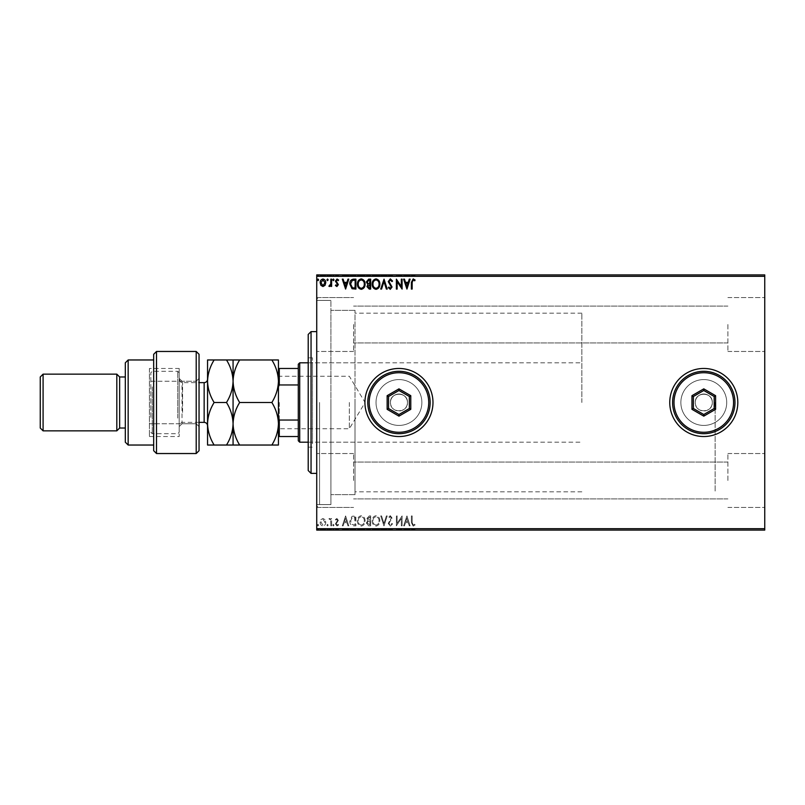 <?xml version="1.0" encoding="UTF-8"?>
<svg xmlns="http://www.w3.org/2000/svg" width="805" height="805" viewBox="0 0 805 805"><rect width="100%" height="100%" fill="white"/><g stroke="black" fill="none" stroke-linecap="round" stroke-linejoin="round"><path stroke-width="0.6" stroke-dasharray="4.03 3.02" d="M316.727 402.5L316.727 507.422L316.727 402.5M319.555 402.5L319.555 504.584L319.555 402.5M390.445 402.5A8.503 8.503 0 0 0 398.958 411.003A8.503 8.503 0 0 0 407.461 402.5A8.503 8.503 0 0 1 398.958 411.003A8.503 8.503 0 0 1 390.445 402.5C389.922 413.458 407.974 413.498 407.461 402.5C407.994 413.458 389.932 413.498 390.445 402.5C389.922 391.532 407.984 391.522 407.461 402.5C407.994 391.532 389.922 391.522 390.445 402.5A8.503 8.503 0 0 1 398.958 393.997A8.503 8.503 0 0 1 407.461 402.5A8.503 8.503 0 0 0 398.958 393.997A8.503 8.503 0 0 0 390.445 402.5M695.279 402.5A8.503 8.503 0 0 0 703.781 411.003A8.503 8.503 0 0 0 712.294 402.5A8.503 8.503 0 0 1 703.781 411.003A8.503 8.503 0 0 1 695.279 402.5C694.745 413.458 712.807 413.498 712.294 402.5C712.817 413.458 694.765 413.498 695.279 402.5C694.755 391.532 712.817 391.522 712.294 402.5C712.817 391.532 694.755 391.522 695.279 402.5A8.503 8.503 0 0 1 703.781 393.997A8.503 8.503 0 0 1 712.294 402.5A8.503 8.503 0 0 0 703.781 393.997A8.503 8.503 0 0 0 695.279 402.5M376.026 402.5A22.922 22.922 0 0 0 398.958 425.422A22.922 22.922 0 0 0 421.88 402.5A22.922 22.922 0 0 1 398.958 425.422A22.922 22.922 0 0 1 376.026 402.5A22.922 22.922 0 0 0 398.958 425.422A22.922 22.922 0 0 0 421.88 402.5A22.922 22.922 0 0 1 398.958 425.422A22.922 22.922 0 0 1 376.026 402.5A22.922 22.922 0 0 1 398.958 379.578A22.922 22.922 0 0 1 421.88 402.5A22.922 22.922 0 0 0 398.958 379.578A22.922 22.922 0 0 0 376.026 402.5A22.922 22.922 0 0 1 398.958 379.578A22.922 22.922 0 0 1 421.88 402.5A22.922 22.922 0 0 0 398.958 379.578A22.922 22.922 0 0 0 376.026 402.5M680.859 402.5A22.922 22.922 0 0 0 703.781 425.422A22.922 22.922 0 0 0 726.714 402.5A22.922 22.922 0 0 1 703.781 425.422A22.922 22.922 0 0 1 680.859 402.5A22.922 22.922 0 0 0 703.781 425.422A22.922 22.922 0 0 0 726.714 402.5A22.922 22.922 0 0 1 703.781 425.422A22.922 22.922 0 0 1 680.859 402.5A22.922 22.922 0 0 1 703.781 379.578A22.922 22.922 0 0 1 726.714 402.5A22.922 22.922 0 0 0 703.781 379.578A22.922 22.922 0 0 0 680.859 402.5A22.922 22.922 0 0 1 703.781 379.578A22.922 22.922 0 0 1 726.714 402.5A22.922 22.922 0 0 0 703.781 379.578A22.922 22.922 0 0 0 680.859 402.5M669.76 402.5A34.031 34.031 0 0 0 703.781 436.531A34.031 34.031 0 0 0 737.813 402.5A34.031 34.031 0 0 1 703.781 436.531A34.031 34.031 0 0 1 669.76 402.5A34.031 34.031 0 0 1 703.781 368.469A34.031 34.031 0 0 1 737.813 402.5A34.031 34.031 0 0 1 703.781 436.531A34.031 34.031 0 0 1 669.76 402.5A34.031 34.031 0 0 1 703.781 368.469A34.031 34.031 0 0 1 737.813 402.5A34.031 34.031 0 0 0 703.781 368.469A34.031 34.031 0 0 0 669.76 402.5M364.927 402.5A34.031 34.031 0 0 0 398.958 436.531A34.031 34.031 0 0 0 432.979 402.5A34.031 34.031 0 0 1 398.958 436.531A34.031 34.031 0 0 1 364.927 402.5A34.031 34.031 0 0 1 398.958 368.469A34.031 34.031 0 0 1 432.979 402.5A34.031 34.031 0 0 1 398.958 436.531A34.031 34.031 0 0 1 364.927 402.5A34.031 34.031 0 0 1 398.958 368.469A34.031 34.031 0 0 1 432.979 402.5A34.031 34.031 0 0 0 398.958 368.469A34.031 34.031 0 0 0 364.927 402.5M764.75 324.516L764.75 351.463L764.75 324.516M727.891 324.516L727.891 351.463L727.891 324.516M764.75 480.484L764.75 453.537L764.75 480.484M727.891 480.484L727.891 453.537L727.891 480.484M316.727 324.516L316.727 351.463L316.727 324.516M353.586 324.516L353.586 351.463L353.586 324.516M316.727 480.484L316.727 453.537L316.727 480.484M353.586 480.484L353.586 453.537L353.586 480.484M355.005 402.5L355.005 494.662L355.005 402.5M715.122 402.5L715.122 491.825L715.122 402.5M330.905 402.5L330.905 504.584L330.905 402.5M325.019 530.103L320.159 530.103L325.753 530.103L325.019 529.539L322.956 529.539L322.956 530.103L324.989 530.103L322.956 530.103L322.956 529.539L320.903 529.539L320.903 530.103M331.61 530.103L328.933 530.103L331.61 530.103L331.61 529.539L331.61 530.103M336.903 530.103L338.603 530.103L336.188 530.103L338.352 530.103L336.903 530.103L336.903 529.539L335.423 529.539L335.876 530.103M353.606 530.103L349.803 530.103L353.606 530.103L353.606 529.539L355.911 529.539L355.911 530.103L355.911 529.539L352.047 529.539L352.047 530.103M370.672 530.103L366.345 530.103L370.672 530.103L370.672 529.539L370.672 530.103M384.035 530.103L380.725 530.103L384.035 530.103L384.035 529.539L387.215 529.539L387.215 530.103M401.937 529.539L396.372 529.539L401.333 529.539L401.333 530.103L396.372 530.103L402.098 529.539L401.937 530.103M412.15 530.103L415.078 530.103L412.15 530.103L412.15 529.539L412.15 530.103M764.75 528.684L316.727 528.684L316.727 530.103L764.75 530.103L764.75 274.897L316.727 274.897L316.727 276.316L764.75 276.316M406.938 530.103L403.627 530.103L410.117 530.103L406.938 530.103L406.938 529.539L406.807 530.103M390.324 530.103L392.558 530.103L388.231 530.103L390.324 530.103L390.324 529.539L392.558 529.539L392.558 530.103M379.829 530.103L372.202 530.103L379.829 530.103L379.829 529.539L376.066 529.539L376.066 530.103M365.078 530.103L357.44 530.103L365.078 530.103L365.078 529.539L361.304 529.539L361.304 530.103L358.205 530.103L364.313 530.103L361.274 530.103L361.274 529.539L357.44 529.539L357.44 530.103M345.607 530.103L342.296 530.103L348.786 530.103L345.607 530.103L345.607 529.539L345.476 530.103M334.025 530.103L332.757 530.103L334.025 530.103L334.025 529.539L333.391 530.103L332.757 529.539L332.757 530.103M328.178 530.103L326.9 530.103L328.178 530.103L328.178 529.539L327.534 530.103L326.9 529.539L326.9 530.103M318.629 530.103L317.361 530.103L318.629 530.103L318.629 529.539L317.995 530.103L317.361 529.539L317.361 530.103M325.019 274.897L320.159 274.897L325.753 274.897L325.019 275.461L322.956 275.461L322.956 274.897L324.989 274.897L322.956 274.897L322.956 275.461L320.903 275.461L320.903 274.897M331.61 274.897L328.933 274.897L331.61 274.897L331.61 275.461L331.61 274.897M336.903 274.897L338.603 274.897L336.188 274.897L338.352 274.897L336.903 274.897L336.903 275.461L335.423 275.461L335.876 274.897M353.606 274.897L349.803 274.897L353.606 274.897L353.606 275.461L355.911 275.461L355.911 274.897L355.911 275.461L352.047 275.461L352.047 274.897M370.672 274.897L366.345 274.897L370.672 274.897L370.672 275.461L370.672 274.897M384.035 274.897L380.725 274.897L384.035 274.897L384.035 275.461L387.215 275.461L387.215 274.897M401.937 275.461L396.372 275.461L401.333 275.461L401.333 274.897L396.372 274.897L402.098 275.461L401.937 274.897M412.15 274.897L415.078 274.897L412.15 274.897L412.15 275.461L412.15 274.897M406.938 274.897L403.627 274.897L410.117 274.897L406.938 274.897L406.938 275.461L406.807 274.897M390.324 274.897L392.558 274.897L388.231 274.897L390.324 274.897L390.324 275.461L392.558 275.461L392.558 274.897M379.829 274.897L372.202 274.897L379.829 274.897L379.829 275.461L376.066 275.461L376.066 274.897M365.078 274.897L357.44 274.897L365.078 274.897L365.078 275.461L361.304 275.461L361.304 274.897L358.205 274.897L364.313 274.897L361.274 274.897L361.274 275.461L357.44 275.461L357.44 274.897M345.607 274.897L342.296 274.897L348.786 274.897L345.607 274.897L345.607 275.461L345.476 274.897M334.025 274.897L332.757 274.897L334.025 274.897L334.025 275.461L333.391 274.897L332.757 275.461L332.757 274.897M328.178 274.897L326.9 274.897L328.178 274.897L328.178 275.461L327.534 274.897L326.9 275.461L326.9 274.897M318.629 274.897L317.361 274.897L318.629 274.897L318.629 275.461L317.995 274.897L317.361 275.461L317.361 274.897M325.019 519.668L322.956 518.47L320.903 519.668L320.159 522.244C320.138 524.297 321.074 525.544 322.956 525.977C324.838 525.544 325.773 524.307 325.753 522.244L325.019 519.668L322.956 518.47L320.903 519.668L320.159 522.244C320.138 524.297 321.074 525.544 322.956 525.977C324.838 525.544 325.773 524.307 325.753 522.244L325.019 519.668M331.61 525.846L331.61 518.601L330.845 518.601L330.845 519.668L329.517 518.47L328.933 518.722L329.305 519.487L330.724 520.926L330.845 525.846L331.61 525.846L331.61 518.601L330.845 518.601L330.845 519.668L328.933 518.722L330.724 520.926L330.845 525.846L331.61 525.846M336.903 518.47L335.423 519.497L335.876 520.121L336.852 519.356L337.587 520.332L335.423 523.884L337.033 525.977L338.603 524.991L338.17 524.327L337.124 525.081L336.188 523.914L338.352 520.372L336.903 518.47L335.423 519.497L335.876 520.121L336.852 519.356L337.587 520.332L335.423 523.884L337.033 525.977L338.603 524.991L338.17 524.327L337.124 525.081L336.188 523.914L338.352 520.372L336.903 518.47M353.606 525.846L355.911 525.846L355.911 515.925L352.047 516.287L349.803 521.016C349.692 523.874 350.96 525.494 353.606 525.846L355.911 525.846L355.911 515.925L352.047 516.287L349.803 521.016C349.692 523.874 350.96 525.494 353.606 525.846M370.672 525.846L370.672 515.925L369.264 515.925L366.979 518.38L367.915 520.493L366.345 523.029L368.69 525.846L370.672 525.846L370.672 515.925L369.264 515.925L366.979 518.38L367.915 520.493L366.345 523.029L368.69 525.846L370.672 525.846M384.035 525.846L387.215 515.925L386.38 515.925L383.965 523.451L381.56 515.925L380.725 515.925L383.905 525.846L387.215 515.925L386.38 515.925L383.965 523.451L381.56 515.925L380.725 515.925L384.035 525.846M401.333 525.846L402.098 525.846L402.098 515.925L397.137 523.331L397.137 515.925L396.372 515.925L396.372 525.846L401.333 518.47L401.333 525.846L402.098 525.846L402.098 515.925L397.137 523.331L397.137 515.925L396.372 515.925L396.372 525.846L401.333 518.47L401.333 525.846M412.15 522.525L412.15 515.925L411.385 515.925L411.385 522.626L413.207 526.108L415.078 524.961L414.696 524.196L413.217 525.081L412.15 522.525L412.15 515.925L411.385 515.925L411.385 522.626L413.207 526.108L415.078 524.961L414.696 524.196L413.217 525.081L412.15 522.525M316.727 528.684L316.727 276.316M406.938 515.925L403.627 525.846L404.462 525.846L405.478 522.666L408.266 522.666L409.282 525.846L410.117 525.846L406.938 515.925L403.627 525.846L404.462 525.846L405.478 522.666L408.266 522.666L409.282 525.846L410.117 525.846L406.938 515.925M390.324 526.108L392.558 523.934L391.934 523.431L390.385 525.081L388.996 523.401L392.045 517.987L390.274 515.673L388.362 517.353L388.956 517.957L390.284 516.689L391.28 517.947L388.231 523.421L390.324 526.108L392.558 523.934L391.934 523.431L390.385 525.081L388.996 523.401L392.045 517.987L390.274 515.673L388.362 517.353L388.956 517.957L390.284 516.689L391.28 517.947L388.231 523.421L390.324 526.108M379.829 520.936C379.89 518.098 378.632 516.347 376.066 515.673C373.44 516.287 372.151 518.018 372.202 520.885C372.151 523.713 373.419 525.454 376.005 526.108C378.592 525.484 379.869 523.753 379.829 520.936C379.89 518.098 378.632 516.347 376.066 515.673C373.44 516.287 372.151 518.018 372.202 520.885C372.151 523.713 373.419 525.454 376.005 526.108C378.592 525.484 379.869 523.753 379.829 520.936M365.078 520.936C365.128 518.098 363.87 516.347 361.304 515.673C358.678 516.287 357.39 518.018 357.44 520.885C357.39 523.713 358.658 525.454 361.244 526.108C363.83 525.484 365.108 523.753 365.078 520.936C365.128 518.098 363.87 516.347 361.304 515.673C358.678 516.287 357.39 518.018 357.44 520.885C357.39 523.713 358.658 525.454 361.244 526.108C363.83 525.484 365.108 523.753 365.078 520.936M345.607 515.925L342.296 525.846L343.131 525.846L344.148 522.666L346.935 522.666L347.951 525.846L348.786 525.846L345.607 515.925L342.296 525.846L343.131 525.846L344.148 522.666L346.935 522.666L347.951 525.846L348.786 525.846L345.607 515.925M334.025 525.152L333.391 524.327L332.757 525.152L333.391 525.977L334.025 525.152L333.391 524.327L332.757 525.152L333.391 525.977L334.025 525.152M328.178 525.152L327.534 524.327L326.9 525.152L327.534 525.977L328.178 525.152L327.534 524.327L326.9 525.152L327.534 525.977L328.178 525.152M318.629 525.152L317.995 524.327L317.361 525.152L317.995 525.977L318.629 525.152L317.995 524.327L317.361 525.152L317.995 525.977L318.629 525.152M405.8 521.65L406.877 518.319L407.944 521.65L405.8 521.65L406.877 518.319L407.944 521.65L405.8 521.65M376.026 525.081C373.933 524.568 372.916 523.169 372.967 520.885C372.926 518.611 373.953 517.213 376.026 516.689C378.098 517.233 379.115 518.651 379.075 520.926C379.105 523.19 378.088 524.568 376.026 525.081C373.933 524.568 372.916 523.169 372.967 520.885C372.926 518.611 373.953 517.213 376.026 516.689C378.098 517.233 379.115 518.651 379.075 520.926C379.105 523.19 378.088 524.568 376.026 525.081M368.308 521.258L369.908 521.137L369.908 524.83L367.11 523.029L368.308 521.258L369.908 521.137L369.908 524.83L367.11 523.029L368.308 521.258M367.744 518.4L369.908 516.941L369.908 520.121L367.744 518.4L369.908 516.941L369.908 520.121L367.744 518.4M361.274 525.081C359.181 524.568 358.155 523.169 358.205 520.885C358.165 518.611 359.191 517.213 361.274 516.689C363.347 517.233 364.353 518.651 364.313 520.926C364.343 523.19 363.337 524.568 361.274 525.081C359.181 524.568 358.155 523.169 358.205 520.885C358.165 518.611 359.191 517.213 361.274 516.689C363.347 517.233 364.353 518.651 364.313 520.926C364.343 523.19 363.337 524.568 361.274 525.081M354.653 516.941L355.146 524.83L352.288 524.578L350.567 521.006L352.449 517.223L355.146 516.941L355.146 524.83L352.288 524.578L350.567 521.006L352.449 517.223L354.653 516.941M344.48 521.65L345.546 518.319L346.613 521.65L344.48 521.65L345.546 518.319L346.613 521.65L344.48 521.65M322.956 525.081L320.923 522.254L322.956 519.356L324.989 522.254L322.956 525.081L320.923 522.254L322.956 519.356L324.989 522.254L322.956 525.081M412.15 282.475L412.15 289.075L411.385 289.075L411.385 282.374L413.207 278.892L415.078 280.039L414.696 280.804L413.217 279.919L412.15 282.475M406.938 289.075L403.627 279.154L404.462 279.154L405.478 282.334L408.266 282.334L409.282 279.154L410.117 279.154L406.938 289.075M405.8 283.35L406.877 286.681L407.944 283.35L405.8 283.35M401.333 279.154L402.098 279.154L402.098 289.075L397.137 281.67L397.137 289.075L396.372 289.075L396.372 279.154L401.333 286.53L401.333 279.154M390.324 278.892L392.558 281.066L391.934 281.569L390.385 279.919L388.996 281.599L392.045 287.013L390.274 289.327L388.362 287.647L388.956 287.043L390.284 288.311L391.28 287.053L388.231 281.579L390.324 278.892M384.035 279.154L387.215 289.075L386.38 289.075L383.965 281.549L381.56 289.075L380.725 289.075L384.035 279.154M379.829 284.064C379.89 286.902 378.632 288.653 376.066 289.327C373.44 288.713 372.151 286.983 372.202 284.115C372.151 281.287 373.419 279.546 376.005 278.892C378.592 279.516 379.869 281.247 379.829 284.064M376.026 279.919C373.933 280.432 372.916 281.831 372.967 284.115C372.926 286.389 373.953 287.788 376.026 288.311C378.098 287.767 379.115 286.349 379.075 284.074C379.105 281.81 378.088 280.432 376.026 279.919M370.672 279.154L370.672 289.075L369.264 289.075L366.979 286.62L367.915 284.507L366.345 281.971L368.69 279.154L370.672 279.154M368.308 283.742L369.908 283.863L369.908 280.17L367.11 281.971L368.308 283.742M367.744 286.6L369.908 288.059L369.908 284.879L367.744 286.6M365.078 284.064C365.128 286.902 363.87 288.653 361.304 289.327C358.678 288.713 357.39 286.983 357.44 284.115C357.39 281.287 358.658 279.546 361.244 278.892C363.83 279.516 365.108 281.247 365.078 284.064M361.274 279.919C359.181 280.432 358.155 281.831 358.205 284.115C358.165 286.389 359.191 287.788 361.274 288.311C363.347 287.767 364.353 286.349 364.313 284.074C364.343 281.81 363.337 280.432 361.274 279.919M353.606 279.154L355.911 279.154L355.911 289.075L352.047 288.713L349.803 283.984C349.692 281.126 350.96 279.506 353.606 279.154M354.653 288.059L355.146 280.17L352.288 280.422L350.567 283.994L352.449 287.777L354.653 288.059M345.607 289.075L342.296 279.154L343.131 279.154L344.148 282.334L346.935 282.334L347.951 279.154L348.786 279.154L345.607 289.075M344.48 283.35L345.546 286.681L346.613 283.35L344.48 283.35M336.903 286.53L335.423 285.503L335.876 284.879L336.852 285.644L337.587 284.668L335.423 281.116L337.033 279.023L338.603 280.009L338.17 280.673L337.124 279.919L336.188 281.086L338.352 284.628L336.903 286.53M334.025 279.848L333.391 280.673L332.757 279.848L333.391 279.023L334.025 279.848M331.61 279.154L331.61 286.399L330.845 286.399L330.845 285.332L329.517 286.53L328.933 286.278L329.305 285.513L330.724 284.074L330.845 279.154L331.61 279.154M328.178 279.848L327.534 280.673L326.9 279.848L327.534 279.023L328.178 279.848M325.019 285.332L322.956 286.53L320.903 285.332L320.159 282.756C320.138 280.704 321.074 279.456 322.956 279.023C324.838 279.456 325.773 280.693 325.753 282.756L325.019 285.332M322.956 279.919L320.923 282.746L322.956 285.644L324.989 282.746L322.956 279.919M318.629 279.848L317.995 280.673L317.361 279.848L317.995 279.023L318.629 279.848M411.385 275.461L413.207 275.461L411.385 275.461L411.385 274.897M415.078 275.461L413.217 275.461L413.207 274.897L413.217 275.461L415.078 275.461L415.078 274.897M414.696 275.461L414.696 274.897M413.71 275.461L413.71 274.897M406.807 275.461L403.627 275.461L403.627 274.897M403.627 275.461L404.462 274.897M404.462 275.461L405.478 274.897M405.478 275.461L408.266 275.461L408.266 274.897M408.266 275.461L409.282 274.897M409.282 275.461L410.117 274.897M410.117 275.461L406.938 275.461M405.8 275.461L407.944 275.461L405.8 275.461L405.8 274.897L407.944 274.897L405.8 274.897M406.877 275.461L406.877 274.897M407.944 275.461L407.944 274.897M397.137 275.461L397.137 274.897L397.137 275.461M396.372 275.461L396.372 274.897L396.372 275.461M396.543 275.461L396.543 274.897M392.558 275.461L391.934 274.897M391.934 275.461L390.385 275.461L390.385 274.897M390.385 275.461L388.996 275.461L388.996 274.897M388.996 275.461L389.248 274.897M389.248 275.461L391.653 275.461L391.653 274.897M391.653 275.461L392.045 274.897M392.045 275.461L390.274 275.461L390.274 274.897L390.284 275.461L388.362 275.461L388.362 274.897M388.362 275.461L388.956 274.897M388.956 275.461L391.28 275.461L391.28 274.897M391.28 275.461L390.827 274.897M390.827 275.461L389.882 274.897M389.882 275.461L388.231 275.461L388.231 274.897M388.231 275.461L390.324 275.461M387.215 275.461L386.38 274.897M386.38 275.461L383.965 275.461L383.965 274.897M383.965 275.461L381.56 275.461L381.56 274.897M381.56 275.461L380.725 274.897M380.725 275.461L383.905 275.461L383.905 274.897M376.066 275.461L372.202 275.461L372.202 274.897M372.202 275.461L376.005 275.461L376.005 274.897M376.005 275.461L379.829 275.461M376.026 275.461L372.967 275.461L379.075 275.461L372.967 274.897L379.075 274.897L376.026 274.897L376.026 275.461M372.967 275.461L372.967 274.897M379.075 275.461L379.075 274.897M366.979 275.461L370.672 275.461L366.979 275.461L366.979 274.897M367.915 275.461L367.915 274.897M366.345 275.461L366.345 274.897M368.69 275.461L368.69 274.897M368.308 275.461L369.908 275.461L367.11 275.461L369.908 274.897L368.308 274.897M367.744 275.461L369.908 275.461L367.744 275.461L367.744 274.897M369.113 275.461L369.113 274.897M369.908 275.461L369.908 274.897L369.908 275.461M369.515 275.461L369.515 274.897M367.11 275.461L367.11 274.897M369.032 275.461L369.032 274.897M357.44 275.461L361.244 275.461L361.244 274.897M361.244 275.461L365.078 275.461M361.274 275.461L358.205 275.461L364.313 275.461L361.274 275.461L361.274 274.897M358.205 275.461L358.205 274.897M364.313 275.461L364.313 274.897M352.047 275.461L349.803 275.461L349.803 274.897M349.803 275.461L353.606 275.461M354.653 275.461L350.567 275.461L354.653 275.461L355.146 274.897L350.567 274.897L354.653 274.897M355.146 275.461L355.146 274.897L355.146 275.461M352.449 275.461L352.449 274.897M350.567 275.461L350.567 274.897M352.288 275.461L352.288 274.897M345.476 275.461L342.296 275.461L342.296 274.897M342.296 275.461L343.131 274.897M343.131 275.461L344.148 274.897M344.148 275.461L346.935 275.461L346.935 274.897M346.935 275.461L347.951 274.897M347.951 275.461L348.786 274.897M348.786 275.461L345.607 275.461M344.48 275.461L346.613 275.461L344.48 275.461L344.48 274.897L346.613 274.897L344.48 274.897M345.546 275.461L345.546 274.897M346.613 275.461L346.613 274.897M335.876 275.461L336.852 274.897M336.852 275.461L337.587 274.897M337.587 275.461L337.406 274.897M337.406 275.461L335.675 275.461L335.675 274.897M335.675 275.461L337.033 275.461L337.033 274.897M337.033 275.461L338.603 275.461L338.603 274.897M338.603 275.461L338.17 274.897M338.17 275.461L337.124 274.897M337.124 275.461L336.188 274.897M336.188 275.461L336.369 274.897M336.369 275.461L337.184 274.897M337.184 275.461L338.11 274.897M338.11 275.461L338.352 274.897M338.352 275.461L336.903 275.461M332.757 275.461L334.025 275.461M329.517 275.461L331.61 275.461L330.845 274.897L330.845 275.461L329.517 275.461L329.517 274.897M328.933 275.461L328.933 274.897M329.305 275.461L329.305 274.897M329.648 275.461L329.648 274.897M330.724 275.461L330.724 274.897M330.845 275.461L330.845 274.897M326.9 275.461L328.178 275.461M320.903 275.461L320.159 274.897M320.159 275.461L325.753 275.461L325.753 274.897M325.753 275.461L325.019 275.461M322.956 275.461L324.989 275.461L322.956 275.461L322.956 274.897L322.956 275.461M320.923 275.461L320.923 274.897M324.989 275.461L324.989 274.897M317.361 275.461L318.629 275.461M411.385 529.539L413.207 529.539L411.385 529.539L411.385 530.103M415.078 529.539L413.217 529.539L413.207 530.103L413.217 529.539L415.078 529.539L415.078 530.103M414.696 529.539L414.696 530.103M413.71 529.539L413.71 530.103M406.807 529.539L403.627 529.539L403.627 530.103M403.627 529.539L404.462 530.103M404.462 529.539L405.478 530.103M405.478 529.539L408.266 529.539L408.266 530.103M408.266 529.539L409.282 530.103M409.282 529.539L410.117 530.103M410.117 529.539L406.938 529.539M405.8 529.539L407.944 529.539L405.8 529.539L405.8 530.103L407.944 530.103L405.8 530.103M406.877 529.539L406.877 530.103M407.944 529.539L407.944 530.103M397.137 529.539L397.137 530.103L397.137 529.539M396.372 529.539L396.372 530.103L396.372 529.539M396.543 529.539L396.543 530.103M392.558 529.539L391.934 530.103M391.934 529.539L390.385 529.539L390.385 530.103M390.385 529.539L388.996 529.539L388.996 530.103M388.996 529.539L389.248 530.103M389.248 529.539L391.653 529.539L391.653 530.103M391.653 529.539L392.045 530.103M392.045 529.539L390.274 529.539L390.274 530.103L390.284 529.539L388.362 529.539L388.362 530.103M388.362 529.539L388.956 530.103M388.956 529.539L391.28 529.539L391.28 530.103M391.28 529.539L390.827 530.103M390.827 529.539L389.882 530.103M389.882 529.539L388.231 529.539L388.231 530.103M388.231 529.539L390.324 529.539M387.215 529.539L386.38 530.103M386.38 529.539L383.965 529.539L383.965 530.103M383.965 529.539L381.56 529.539L381.56 530.103M381.56 529.539L380.725 530.103M380.725 529.539L383.905 529.539L383.905 530.103M376.066 529.539L372.202 529.539L372.202 530.103M372.202 529.539L376.005 529.539L376.005 530.103M376.005 529.539L379.829 529.539M376.026 529.539L372.967 529.539L379.075 529.539L372.967 530.103L379.075 530.103L376.026 530.103L376.026 529.539M372.967 529.539L372.967 530.103M379.075 529.539L379.075 530.103M366.979 529.539L370.672 529.539L366.979 529.539L366.979 530.103M367.915 529.539L367.915 530.103M366.345 529.539L366.345 530.103M368.69 529.539L368.69 530.103M368.308 529.539L369.908 529.539L367.11 529.539L369.908 530.103L368.308 530.103M367.744 529.539L369.908 529.539L367.744 529.539L367.744 530.103M369.113 529.539L369.113 530.103M369.908 529.539L369.908 530.103L369.908 529.539M369.515 529.539L369.515 530.103M367.11 529.539L367.11 530.103M369.032 529.539L369.032 530.103M357.44 529.539L361.244 529.539L361.244 530.103M361.244 529.539L365.078 529.539M361.274 529.539L358.205 529.539L364.313 529.539L361.274 529.539L361.274 530.103M358.205 529.539L358.205 530.103M364.313 529.539L364.313 530.103M352.047 529.539L349.803 529.539L349.803 530.103M349.803 529.539L353.606 529.539M354.653 529.539L350.567 529.539L354.653 529.539L355.146 530.103L350.567 530.103L354.653 530.103M355.146 529.539L355.146 530.103L355.146 529.539M352.449 529.539L352.449 530.103M350.567 529.539L350.567 530.103M352.288 529.539L352.288 530.103M345.476 529.539L342.296 529.539L342.296 530.103M342.296 529.539L343.131 530.103M343.131 529.539L344.148 530.103M344.148 529.539L346.935 529.539L346.935 530.103M346.935 529.539L347.951 530.103M347.951 529.539L348.786 530.103M348.786 529.539L345.607 529.539M344.48 529.539L346.613 529.539L344.48 529.539L344.48 530.103L346.613 530.103L344.48 530.103M345.546 529.539L345.546 530.103M346.613 529.539L346.613 530.103M335.876 529.539L336.852 530.103M336.852 529.539L337.587 530.103M337.587 529.539L337.406 530.103M337.406 529.539L335.675 529.539L335.675 530.103M335.675 529.539L337.033 529.539L337.033 530.103M337.033 529.539L338.603 529.539L338.603 530.103M338.603 529.539L338.17 530.103M338.17 529.539L337.124 530.103M337.124 529.539L336.188 530.103M336.188 529.539L336.369 530.103M336.369 529.539L337.184 530.103M337.184 529.539L338.11 530.103M338.11 529.539L338.352 530.103M338.352 529.539L336.903 529.539M332.757 529.539L334.025 529.539M329.517 529.539L331.61 529.539L330.845 530.103L330.845 529.539L329.517 529.539L329.517 530.103M328.933 529.539L328.933 530.103M329.305 529.539L329.305 530.103M329.648 529.539L329.648 530.103M330.724 529.539L330.724 530.103M330.845 529.539L330.845 530.103M326.9 529.539L328.178 529.539M320.903 529.539L320.159 530.103M320.159 529.539L325.753 529.539L325.753 530.103M325.753 529.539L325.019 529.539M322.956 529.539L324.989 529.539L322.956 529.539L322.956 530.103L322.956 529.539M320.923 529.539L320.923 530.103M324.989 529.539L324.989 530.103M317.361 529.539L318.629 529.539M308.214 334.447L308.214 470.553M311.052 473.39L311.052 331.61M312.471 439.188L312.471 362.803L312.471 439.188M355.005 439.188L355.005 362.803L355.005 439.188M312.471 443.776L312.471 357.843L312.471 443.776M308.214 361.224L308.214 447.157L308.214 361.224M355.005 487.679L355.005 310.338L355.005 487.679M330.905 487.679L330.905 310.338L330.905 487.679M330.905 496.846L330.905 300.416L330.905 496.846M316.727 496.846L316.727 300.416L316.727 496.846M316.727 336.983L316.727 473.39L316.727 336.983M278.439 402.5L278.439 429.578L278.439 402.5M279.295 402.5L279.295 428.733L279.295 402.5M349.33 402.5L349.33 428.733L349.33 402.5M299.712 442.197L299.712 362.803M298.293 364.222L298.293 440.778M581.854 402.5L581.854 313.175L581.854 402.5M278.439 418.097L278.439 386.903L278.439 436.531L279.295 436.531L279.295 420.039L278.439 418.097L278.439 436.531M298.293 368.469L278.439 368.469L278.439 386.903L279.295 384.961L279.295 368.469M298.293 420.039L279.295 420.039M298.293 384.961L279.295 384.961M298.293 436.531L279.295 436.531M278.439 386.903L278.439 368.469M199.046 450.709L199.046 354.291M156.512 453.537L156.512 423.772L196.209 423.772L196.209 453.537M196.209 423.772L199.046 426.6L196.209 423.772L182.031 423.772L182.031 381.228L196.209 381.228L196.209 423.772M182.031 381.228L179.193 378.4L182.031 381.228L149.418 381.228L196.209 381.228L199.046 378.4L196.209 381.228L196.209 351.463M179.193 368.469L179.193 426.6L182.031 423.772L149.418 423.772L149.418 368.469L179.193 368.469L179.193 436.531L179.193 426.6L182.031 423.772M125.318 362.803L125.318 442.197M128.156 445.034L128.156 359.966M119.643 376.982L119.643 428.019M116.816 374.144L116.816 430.856M40.25 376.982L40.25 428.019M43.088 430.856L43.088 374.144M149.418 368.469L149.418 436.531L149.418 423.772L153.675 423.772L153.675 445.034L153.675 354.291M156.512 381.228L156.512 351.463M156.512 423.772L153.675 423.772L153.675 450.709M125.318 402.5L125.318 428.019L125.318 402.5M179.193 387.618L179.193 432.275L179.193 387.618M177.774 418.097L177.774 371.306L177.774 418.097M150.837 417.382L150.837 372.725L150.837 417.382M152.256 386.903L152.256 433.694L152.256 386.903M207.549 414.122L207.549 379.246L207.549 414.122M179.193 390.878L179.193 425.754L179.193 390.878M271.859 359.966L278.439 359.966L278.439 381.228C278.178 373.721 275.984 366.627 271.859 359.966L239.649 359.966C235.523 366.637 233.329 373.731 233.068 381.228C233.329 388.745 235.523 395.839 239.649 402.5L271.859 402.5C275.984 395.829 278.178 388.735 278.439 381.228L278.439 423.772C278.188 416.296 275.994 409.212 271.859 402.5M233.068 359.966L233.068 381.228C232.806 373.711 230.612 366.627 226.497 359.966L239.649 359.966M271.859 445.034C275.974 438.413 278.168 431.319 278.439 423.772L278.439 445.034L226.497 445.034C230.602 438.413 232.796 431.319 233.068 423.772C233.319 431.239 235.513 438.323 239.649 445.034M239.649 402.5C235.543 409.121 233.349 416.215 233.068 423.772L233.068 445.034M233.068 381.228L233.068 423.772C232.816 416.296 230.622 409.212 226.497 402.5C230.622 395.829 232.816 388.735 233.068 381.228M214.13 445.034C209.994 438.323 207.801 431.239 207.549 423.772C207.821 416.215 210.014 409.121 214.13 402.5C210.004 395.839 207.811 388.755 207.549 381.228C207.811 373.731 210.004 366.637 214.13 359.966L207.549 359.966L207.549 445.034L226.497 445.034M214.13 402.5L226.497 402.5M214.13 359.966L226.497 359.966M430.152 402.5A31.194 31.194 0 0 0 398.958 371.306A31.194 31.194 0 0 0 367.764 402.5A31.194 31.194 0 0 0 398.958 433.694A31.194 31.194 0 0 0 430.152 402.5M409.353 396.493L398.958 390.495L388.553 396.493L388.553 408.507L398.958 414.505L409.353 408.507L409.353 396.493M734.975 402.5A31.194 31.194 0 0 0 703.781 371.306A31.194 31.194 0 0 0 672.588 402.5A31.194 31.194 0 0 0 703.781 433.694A31.194 31.194 0 0 0 734.975 402.5M714.186 396.493L703.781 390.495L693.387 396.493L693.387 408.507L703.781 414.505L714.186 408.507L714.186 396.493M390.506 275.461L390.506 274.897M369.264 275.461L369.264 274.897M369.525 275.461L369.525 274.897M354.411 275.461L354.411 274.897M354.331 275.461L354.331 274.897M336.641 275.461L336.641 274.897M390.506 529.539L390.506 530.103M369.264 529.539L369.264 530.103M369.525 529.539L369.525 530.103M354.411 529.539L354.411 530.103M354.331 529.539L354.331 530.103M336.641 529.539L336.641 530.103M204.148 382.647L204.148 422.353M182.594 412.422L182.594 382.647L182.594 412.422M316.727 504.584L330.905 504.584L319.555 504.584L316.727 507.422L353.586 507.422L316.727 507.422M727.891 351.463L764.75 351.463L727.891 351.463M727.891 507.422L764.75 507.422L727.891 507.422M353.586 351.463L316.727 351.463L353.586 351.463M581.854 491.825L355.005 491.825M355.005 494.662L330.905 494.662L355.005 494.662M727.891 498.909L353.586 498.909L727.891 498.909M727.891 342.95L353.586 342.95L727.891 342.95M727.891 306.091L353.586 306.091L727.891 306.091M727.891 462.05L353.586 462.05L727.891 462.05M316.727 300.416L330.905 300.416L319.555 300.416L316.727 297.578L353.586 297.578L316.727 297.578M355.005 310.338L330.905 310.338L355.005 310.338M581.854 313.175L355.005 313.175M353.586 453.537L316.727 453.537L353.586 453.537M727.891 453.537L764.75 453.537L727.891 453.537M727.891 297.578L764.75 297.578L727.891 297.578M355.005 442.197L312.471 442.197M308.214 447.157L312.471 447.157M308.214 357.843L312.471 357.843M355.005 362.803L312.471 362.803M278.439 375.422L279.295 376.267L349.33 376.267L365.088 402.5L349.33 428.733L279.295 428.733L278.439 429.578M308.214 362.803L581.854 362.803M308.214 442.197L581.854 442.197M149.418 436.531L179.193 436.531M179.193 372.725L177.774 371.306L152.256 371.306L150.837 372.725M199.046 422.353L182.594 422.353C180.531 422.555 179.394 423.682 179.193 425.754M179.193 379.246C180.602 382.365 181.739 383.502 182.594 382.647L199.046 382.647M150.837 432.275L152.256 433.694L177.774 433.694L179.193 432.275"/><path stroke-width="1.21" d="M669.76 402.5A34.031 34.031 0 0 0 703.781 436.531A34.031 34.031 0 0 0 737.813 402.5A34.031 34.031 0 0 0 703.781 368.469A34.031 34.031 0 0 0 669.76 402.5M364.927 402.5A34.031 34.031 0 0 0 398.958 436.531A34.031 34.031 0 0 0 432.979 402.5A34.031 34.031 0 0 0 398.958 368.469A34.031 34.031 0 0 0 364.927 402.5M764.75 530.103L316.727 530.103L316.727 528.684L764.75 528.684L764.75 530.103M764.75 276.316L316.727 276.316L316.727 274.897L764.75 274.897L764.75 528.684M325.019 285.332L322.956 286.53L320.903 285.332L320.159 282.756C320.138 280.704 321.074 279.456 322.956 279.023C324.838 279.456 325.773 280.693 325.753 282.756L325.019 285.332M331.61 279.154L331.61 286.399L330.845 286.399L330.845 285.332L329.517 286.53L328.933 286.278L329.305 285.513L330.724 284.074L330.845 279.154L331.61 279.154M336.903 286.53L335.423 285.503L335.876 284.879L336.852 285.644L337.587 284.668L335.423 281.116L337.033 279.023L338.603 280.009L338.17 280.673L337.124 279.919L336.188 281.086L338.352 284.628L336.903 286.53M353.606 279.154L355.911 279.154L355.911 289.075L352.047 288.713L349.803 283.984C349.692 281.126 350.96 279.506 353.606 279.154M370.672 279.154L370.672 289.075L369.264 289.075L366.979 286.62L367.915 284.507L366.345 281.971L368.69 279.154L370.672 279.154M384.035 279.154L387.215 289.075L386.38 289.075L383.965 281.549L381.56 289.075L380.725 289.075L384.035 279.154M401.333 279.154L402.098 279.154L402.098 289.075L397.137 281.67L397.137 289.075L396.372 289.075L396.372 279.154L401.333 286.53L401.333 279.154M412.15 282.475L412.15 289.075L411.385 289.075L411.385 282.374L413.207 278.892L415.078 280.039L414.696 280.804L413.217 279.919L412.15 282.475M316.727 276.316L316.727 528.684M406.938 289.075L403.627 279.154L404.462 279.154L405.478 282.334L408.266 282.334L409.282 279.154L410.117 279.154L406.938 289.075M390.324 278.892L392.558 281.066L391.934 281.569L390.385 279.919L388.996 281.599L392.045 287.013L390.274 289.327L388.362 287.647L388.956 287.043L390.284 288.311L391.28 287.053L388.231 281.579L390.324 278.892M379.829 284.064C379.89 286.902 378.632 288.653 376.066 289.327C373.44 288.713 372.151 286.983 372.202 284.115C372.151 281.287 373.419 279.546 376.005 278.892C378.592 279.516 379.869 281.247 379.829 284.064M365.078 284.064C365.128 286.902 363.87 288.653 361.304 289.327C358.678 288.713 357.39 286.983 357.44 284.115C357.39 281.287 358.658 279.546 361.244 278.892C363.83 279.516 365.108 281.247 365.078 284.064M345.607 289.075L342.296 279.154L343.131 279.154L344.148 282.334L346.935 282.334L347.951 279.154L348.786 279.154L345.607 289.075M334.025 279.848L333.391 280.673L332.757 279.848L333.391 279.023L334.025 279.848M328.178 279.848L327.534 280.673L326.9 279.848L327.534 279.023L328.178 279.848M318.629 279.848L317.995 280.673L317.361 279.848L317.995 279.023L318.629 279.848M405.8 283.35L406.877 286.681L407.944 283.35L405.8 283.35M372.967 284.115C372.926 286.389 373.953 287.788 376.026 288.311C378.098 287.767 379.115 286.349 379.075 284.074C379.105 281.81 378.088 280.432 376.026 279.919C373.933 280.432 372.916 281.831 372.967 284.115M369.113 288.059L369.908 288.059L369.908 284.879L367.744 286.6L369.113 288.059M369.525 283.863L369.908 280.17L369.032 280.17L367.11 281.971L368.308 283.742L369.525 283.863M358.205 284.115C358.165 286.389 359.191 287.788 361.274 288.311C363.347 287.767 364.353 286.349 364.313 284.074C364.343 281.81 363.337 280.432 361.274 279.919C359.181 280.432 358.155 281.831 358.205 284.115M355.146 288.059L355.146 280.17L352.288 280.422L350.567 283.994L352.449 287.777L355.146 288.059M344.48 283.35L345.546 286.681L346.613 283.35L344.48 283.35M320.923 282.746L322.956 285.644L324.989 282.746L322.956 279.919L320.923 282.746M311.052 473.39L308.214 470.553L308.214 334.447L311.052 331.61L311.052 473.39L316.727 473.39M299.712 442.197L298.293 440.778L298.293 364.222L299.712 362.803L299.712 442.197L308.214 442.197M298.293 384.961L279.295 384.961L278.439 386.903M278.439 418.097L279.295 420.039L279.295 436.531L278.439 436.531M298.293 420.039L279.295 420.039M278.439 368.469L279.295 368.469L279.295 384.961M298.293 368.469L279.295 368.469M298.293 436.531L279.295 436.531M196.209 351.463L199.046 354.291L199.046 450.709L196.209 453.537L196.209 351.463L156.512 351.463L156.512 453.537L196.209 453.537M128.156 445.034L125.318 442.197L125.318 362.803L128.156 359.966L128.156 445.034L153.675 445.034M125.318 428.019L119.643 428.019L119.643 376.982L116.816 374.144L116.816 430.856L43.088 430.856L43.088 374.144L116.816 374.144M43.088 430.856L40.25 428.019L40.25 376.982L43.088 374.144M156.512 453.537L153.675 450.709L153.675 354.291L156.512 351.463M214.13 359.966C209.994 366.678 207.801 373.762 207.549 381.228C207.821 388.785 210.014 395.879 214.13 402.5C210.004 409.161 207.811 416.245 207.549 423.772C207.811 431.269 210.004 438.363 214.13 445.034L207.549 445.034L207.549 359.966L226.497 359.966C230.602 366.587 232.796 373.681 233.068 381.228C233.319 373.762 235.513 366.678 239.649 359.966L271.859 359.966C275.974 366.587 278.168 373.681 278.439 381.228C278.188 388.704 275.994 395.788 271.859 402.5C275.984 409.171 278.178 416.266 278.439 423.772C278.178 431.279 275.984 438.373 271.859 445.034L278.439 445.034L278.439 359.966L271.859 359.966M233.068 445.034L233.068 423.772C232.806 431.289 230.612 438.373 226.497 445.034L239.649 445.034C235.523 438.363 233.329 431.269 233.068 423.772C233.329 416.255 235.523 409.161 239.649 402.5C235.543 395.879 233.349 388.785 233.068 381.228L233.068 359.966L226.497 359.966M239.649 402.5L271.859 402.5M239.649 359.966L233.068 359.966M239.649 445.034L271.859 445.034M233.068 423.772L233.068 381.228C232.816 388.704 230.622 395.788 226.497 402.5C230.622 409.171 232.816 416.266 233.068 423.772M214.13 402.5L226.497 402.5M214.13 445.034L226.497 445.034M428.733 402.5A29.775 29.775 0 0 0 398.958 372.725A29.775 29.775 0 0 0 369.183 402.5A29.775 29.775 0 0 0 398.958 432.275A29.775 29.775 0 0 0 428.733 402.5M367.764 402.5A31.194 31.194 0 0 1 398.958 371.306A31.194 31.194 0 0 1 430.152 402.5A31.194 31.194 0 0 1 398.958 433.694A31.194 31.194 0 0 1 367.764 402.5M387.145 409.322L387.145 395.678L398.958 388.855L410.771 395.678L410.771 409.322L398.958 416.145L387.145 409.322L388.553 408.507L398.958 414.505L409.353 408.507L409.353 396.493L398.958 390.495L388.553 396.493L388.553 408.507M398.958 416.145L398.958 414.505M409.353 408.507L410.771 409.322M409.353 396.493L410.771 395.678M398.958 390.495L398.958 388.855M387.145 395.678L388.553 396.493M733.556 402.5A29.775 29.775 0 0 0 703.781 372.725A29.775 29.775 0 0 0 674.006 402.5A29.775 29.775 0 0 0 703.781 432.275A29.775 29.775 0 0 0 733.556 402.5M672.588 402.5A31.194 31.194 0 0 1 703.781 371.306A31.194 31.194 0 0 1 734.975 402.5A31.194 31.194 0 0 1 703.781 433.694A31.194 31.194 0 0 1 672.588 402.5M691.968 409.322L691.968 395.678L703.781 388.855L715.595 395.678L715.595 409.322L703.781 416.145L691.968 409.322L693.387 408.507L703.781 414.505L714.186 408.507L714.186 396.493L703.781 390.495L693.387 396.493L693.387 408.507M703.781 416.145L703.781 414.505M714.186 408.507L715.595 409.322M714.186 396.493L715.595 395.678M703.781 390.495L703.781 388.855M691.968 395.678L693.387 396.493M199.046 422.353L204.148 422.353L204.148 382.647C206.211 382.445 207.348 381.318 207.549 379.246M311.052 331.61L316.727 331.61M299.712 362.803L308.214 362.803M119.643 376.982L125.318 376.982M128.156 359.966L153.675 359.966M119.643 428.019L116.816 430.856M204.148 422.353C206.211 422.555 207.348 423.682 207.549 425.754M199.046 382.647L204.148 382.647"/></g></svg>
